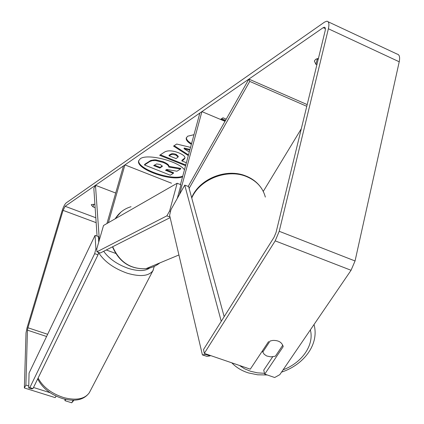 <?xml version="1.0" encoding="UTF-8"?>
<svg xmlns="http://www.w3.org/2000/svg" width="424" height="424" viewBox="0 0 424 424"><rect width="100%" height="100%" fill="white"/><g stroke="black" fill="none" stroke-linecap="round" stroke-linejoin="round"><path stroke-width="0.64" d="M106.933 223.528L123.485 165.901L124.942 164.894L108.348 222.717M171.497 183.205L124.942 164.894M115.694 193.037L95.474 185.288L93.842 188.463L97.064 236.073M95.474 185.288L99.338 240M301.305 128.753L263.267 191.415M179.479 194.499L201.914 111.618L199.858 113.038L180.465 184.557M225.017 121.322L201.914 111.618M306.769 106.307L249.741 81.397L189.125 188.383M307.188 104.596L248.893 79.103L249.741 81.397M248.893 79.103L188.192 186.433M270.13 341.023L272.664 340.446C278.478 340.196 281.986 342.269 283.184 346.662L282.771 345.226L275.388 356.202L270.851 356.876L266.67 355.974L264.263 354.347L262.779 352.095L270.115 340.981M262.408 350.897L262.779 352.095M184.472 169.78C178.165 160.998 146.789 153.244 140.222 158.815L138.669 160.828C135.574 168.832 170.581 181.594 182.357 176.898M138.796 160.447C136.533 168.614 171.402 180.99 182.739 176.172M318.451 58.337L315.652 59.328L314.343 61.019L315.928 64.369L316.876 64.798M95.14 207.67L93.01 206.87L91.255 204.909L91.563 204.527L94.912 204.294M188.32 155.592L173.538 146.105L176.686 144.028L190.551 147.377M65.132 206.292L323.226 27.65L324.355 27.221C325.378 27.369 325.627 28.636 325.102 31.016L276.045 232.506L274.042 237.276L203.552 349.493L204.294 353.409L275.197 240.869L279.22 231.287L328.383 28.774C329.416 24.014 328.918 21.491 326.883 21.2L324.583 22.085L66.133 202.942C64.724 204.246 63.351 206.96 62.015 211.088L26.951 328.128L26.012 332.935L24.364 387.976L25.906 385.103L27.454 330.164L27.92 327.752L63.07 210.368L65.132 206.292L95.824 217.745M225.186 121.02L220.835 119.186L222.976 117.793L226.236 119.165M185.585 165.673L159.657 155.285L164.459 152.121C167.66 150.207 172.42 150.446 178.748 152.836L178.822 152.863C183.338 154.787 185.362 156.573 184.901 158.232L183.433 159.922L181.832 160.908L186.385 162.742M191.367 144.351C187.604 142.109 185.898 139.994 186.253 138.001L187.684 136.199L193.991 134.689M316.829 58.756L318.154 59.551M204.294 353.409L250.298 369.166L268.609 341.543M283.184 346.662L264.73 374.106L274.678 377.514L279.798 374.668L351.051 270.279L275.197 240.869M272.701 356.791L263.717 370.168L264.73 374.106M56.079 396.101L55.226 397.638L24.364 387.976M50.048 392.688L33.512 387.494M28.742 385.994L25.906 385.103M73.972 400.192L71.714 402.8L64.978 400.691L65.715 399.382M328.134 21.783L397.118 54.087C399.429 54.526 400.129 57.092 399.223 61.782L355.052 260.967L351.051 270.279M71.714 402.8L73.193 400.203M64.951 399.212L64.978 400.691M93.01 206.87L93.789 204.193M282.766 345.231L283.19 346.7M315.928 64.369L317.21 59.122M162.917 162.387L162.991 162.413C166.923 164.062 168.847 165.609 168.773 167.051L180.544 169.038L176.925 171.211L166.849 169.452L165.524 170.273L173.331 173.368L170.294 175.192L144.51 164.989L149.82 161.502L152.296 160.648L155.809 160.564L162.917 162.387L163.176 161.745C167.109 163.394 169.033 164.941 168.953 166.388L180.725 168.376L180.544 169.038M144.51 164.989L144.69 164.332L150.769 160.468L154.416 159.816L156 159.896L155.809 160.564M156 159.896L163.102 161.719M166.245 169.828L173.511 172.711L173.331 173.368M168.953 166.388L168.773 167.051M225.573 120.337L221.619 118.678M189.788 150.17L184.043 148.723L189.29 152.015M189.978 149.471L184.233 148.024L184.043 148.723M188.51 154.903L174.169 145.692M175.854 155.041L171.985 154.315L168.996 155.756L176.055 158.592L178.107 157.018L175.854 155.041L176.04 154.352L173.734 153.689L171.831 153.679L169.181 155.073L168.996 155.756M178.107 157.018L178.292 156.334L176.04 154.352M184.949 157.919L182.013 160.23L181.832 160.908M185.77 165L160.367 154.818M191.563 143.641C188.018 141.537 186.295 139.523 186.39 137.604M160.394 164.538L156.61 163.929L153.663 165.567L159.901 168.042L162.355 166.245L160.394 164.538M154.363 165.111L160.081 167.379L162.339 165.911M160.081 167.379L159.901 168.042M177.153 183.253L103.52 225.489L96.741 249.026L96.926 251.814L166.876 215.848L169.6 211.009L177.153 183.253L180.979 184.758L177.285 198.395M96.926 251.814L100.255 253.022L170.146 217.618M170.013 217.046L166.876 215.848M169.6 211.009L170.549 211.375M205.884 353.955L205.598 354.406L202.407 354.92L169.595 215.281L170.994 209.557L184.747 185.14L188.632 186.597L224.169 316.675M184.747 185.14L221.243 321.323M210.421 355.508L210.193 355.863L205.598 354.406M202.407 354.92L206.981 356.372L210.193 355.863M95.034 235.399L29.065 373.067L28.694 387.939L29.823 387.669L94.653 253.679L95.903 248.856L95.034 235.399L98.331 236.491L98.723 242.141M29.823 387.669L32.998 388.559L31.858 388.824L28.694 387.939M32.998 388.559L98.018 254.771L94.653 253.679M95.903 248.856L96.752 249.132M98.628 252.428L98.018 254.771M264.528 373.321L257.379 372.834L250.642 371.297L244.659 368.822L239.47 365.456M191.759 198.045C199.55 179.389 227.02 168.429 246.291 176.485C256.446 180.688 262.79 187.551 265.334 197.086M310.357 329.893C314.428 345.019 301.861 362.928 283.121 369.792M281.536 372.118C302.81 365.228 319.012 345.486 314.29 325.595L314.02 324.524M325.367 28.646L323.226 27.65M96.158 222.669L63.07 210.368M47.642 334.298L27.92 327.752M46.592 336.497L27.454 330.164M399.223 61.782L328.383 28.774M355.052 260.967L279.22 231.287M163.176 161.745L162.991 162.413M149.651 161.056L149.465 161.719M170.665 154.119L170.48 154.797M176.119 154.384L175.928 155.067M183.619 159.244L183.433 159.922M162.058 166.134L161.878 166.796M112.71 246.715C119.425 261.995 130.491 269.325 145.909 268.705C151.151 268.074 155.809 266.134 159.896 262.885M131.048 206.7C124.322 208.693 119.027 212.726 115.169 218.805M38.102 378.054C43.036 387.202 51.707 393.753 64.125 397.707C76.442 400.691 84.853 399.011 89.347 392.666L89.893 391.612M153.34 269.913L152.916 270.697C148.803 276.146 140.264 276.994 127.295 273.241C113.839 268.45 104.267 261.566 98.585 252.593M103.695 251.278C109.037 258.778 117.305 264.502 128.499 268.45C138.213 271.387 145.294 271.233 149.736 267.995M115.688 253.419L106.254 249.98M231.796 362.827C236.29 367.518 241.881 370.894 248.565 372.956L257.649 374.805L267.231 374.964M191.653 197.653C199.492 178.743 226.246 168.015 245.565 175.854M246.005 176.024C252.837 178.769 258.11 183.046 261.831 188.866M324.98 27.512L324.355 27.221M178.923 254.972L145.909 268.705C130.3 269.378 119.16 262.085 112.482 246.826M115.063 218.864L120.92 212.101M154.288 266.362L152.916 270.697L89.347 392.666C84.148 399.832 75.445 401.867 63.24 398.772C50.954 394.93 42.442 388.299 37.699 378.881"/></g></svg>
